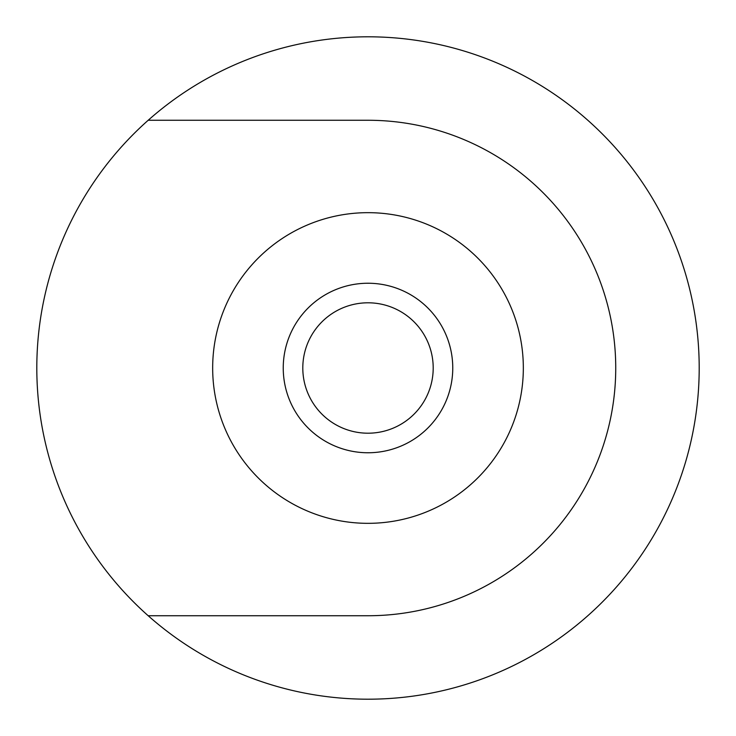 <?xml version="1.0" encoding="UTF-8"?>
<svg xmlns="http://www.w3.org/2000/svg" width="736" height="736" viewBox="0 0 736 736"><rect width="100%" height="100%" fill="white"/><g stroke="black" fill="none" stroke-linecap="round" stroke-linejoin="round"><path stroke-width="1.1" d="M452.76 368A84.76 84.76 0 0 0 368 283.24A84.76 84.76 0 0 0 283.24 368A84.76 84.76 0 0 0 368 452.76A84.76 84.76 0 0 0 452.76 368M433.2 368A65.2 65.2 0 0 0 368 302.8A65.2 65.2 0 0 0 302.8 368A65.2 65.2 0 0 0 368 433.2A65.2 65.2 0 0 0 433.2 368M368 212.667A155.333 155.333 0 0 1 523.333 368A155.333 155.333 0 0 1 368 523.333A155.333 155.333 0 0 1 212.667 368A155.333 155.333 0 0 1 368 212.667M148.184 615.738A331.2 331.2 0 0 1 503.81 65.927A331.2 331.2 0 0 1 503.81 670.073A331.2 331.2 0 0 1 148.184 615.738L368 615.738A247.738 247.738 0 0 0 615.738 368A247.738 247.738 0 0 0 368 120.262L148.184 120.262"/></g></svg>

